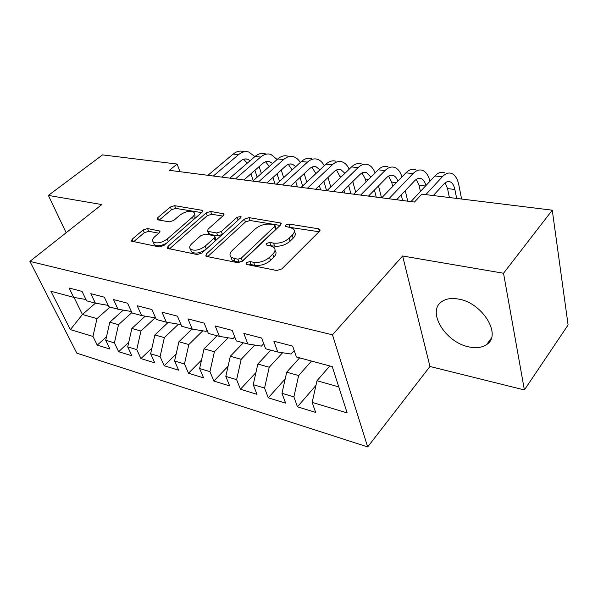 <?xml version="1.0" encoding="UTF-8"?>
<svg xmlns="http://www.w3.org/2000/svg" width="598" height="598" viewBox="0 0 598 598"><rect width="100%" height="100%" fill="white"/><g stroke="black" fill="none" stroke-linecap="round" stroke-linejoin="round"><path stroke-width="0.9" d="M246.451 262.649L246.129 264.166L246.832 264.503L276.754 270.513L281.83 268.913L319.489 231.284L319.833 229.348L318.629 228.817L288.946 224.041L285.627 225.095L285.343 226.425L289.881 227.382L293.446 228.982C294.956 230.701 294.537 232.772 292.205 235.193L289.111 238.206C284.536 242.033 279.363 243.67 273.578 243.109L269.803 242.437L266.424 243.506L266.125 244.926L270.632 245.95L274.063 247.542C275.678 249.373 275.23 251.586 272.733 254.18L269.519 257.319C264.779 261.296 259.502 262.956 253.687 262.313L249.904 261.558L246.451 262.649M468.795 346.87C476.113 348.462 482.07 347.685 486.667 344.53C502.185 335.157 482.549 302.775 458.531 299.082C451.617 297.826 446.041 298.664 441.817 301.594C426.456 311.423 445.331 342.385 468.795 346.87M147.542 228.548L143.154 229.946L132.173 239.193L131.5 241.158L159.3 246.929L163.859 245.486L202.064 212.185L202.61 210.399L174.661 205.667L170.378 207.035L157.723 217.687L157.102 219.511L157.85 219.847L169.286 221.865L173.689 220.468L179.998 215.063C185.544 211.288 190.186 210.376 193.924 212.32C195.038 213.606 194.537 215.22 192.429 217.156L167.276 238.998C161.654 242.9 156.945 243.864 153.163 241.884C151.959 240.478 152.52 238.714 154.845 236.606L159.12 232.943L159.741 231.03L147.542 228.548L148.693 231.291L144.312 232.682L133.563 241.764M169.354 170.318L414.459 202.057L421.814 194.141L552.268 210.182L503.531 273.249L402.618 255.996L332.466 334.82L29.9 261.386L101.809 204.561L48.378 195.419L102.55 154.889L177.105 164.054L169.354 170.318M206.347 253.926L205.817 256.026L206.706 256.452L237.772 262.686L242.676 261.139L280.611 224.96L281.023 223.076L249.045 217.627L244.455 219.085L206.347 253.926L207.371 256.579M197.176 254.539L167.403 248.342L168.016 246.309L206.213 212.858L210.646 211.453L223.749 213.815L223.241 215.631L208.089 229.154L207.558 231.075L208.44 231.478L216.76 232.958L221.372 231.501L237.114 217.231L240.972 216.521L240.643 217.807L201.9 253.044L197.176 254.539M332.466 334.82L367.688 446.923L76.836 353.186L29.9 261.386M315.961 385.374L297.445 406.797L315.639 412.403L312.163 402.387L347.146 412.912L332.241 366.611L296.436 357.021L292.654 346.1L273.877 341.226L277.756 352.013L265.609 348.761L261.67 338.049L243.82 333.415L247.841 344L236.285 340.905L232.211 330.402L215.22 325.985L219.369 336.375L208.358 333.422L204.172 323.114L187.981 318.906L192.235 329.109L181.732 326.291L177.449 316.17L162.006 312.163L166.349 322.173L156.325 319.489L151.944 309.547L137.204 305.72L141.621 315.55L132.046 312.986L127.591 303.223L113.5 299.561L117.985 309.218L108.821 306.767L104.306 297.169L90.821 293.67L95.374 303.156L86.59 300.809L82.023 291.383L69.106 288.027L73.704 297.356L85.97 299.523M297.445 406.797L293.88 396.885L281.987 393.305L286.704 372.188L299.613 357.873M285.194 378.945L268.27 397.812L285.605 403.149L281.987 393.305M268.27 397.812L264.57 388.065L253.231 384.649L257.843 364.033L270.819 350.159M255.937 372.569L240.441 389.238L256.983 394.329L253.231 384.649M240.441 389.238L236.621 379.655L225.805 376.396L230.32 356.259L243.341 342.796M228.077 366.268L213.875 381.053L229.669 385.919L225.805 376.396M213.875 381.053L209.95 371.627L199.62 368.518L204.038 348.836L217.089 335.762M201.511 360.078L188.49 373.227L203.582 377.884L199.62 368.518M188.49 373.227L184.468 363.958L174.586 360.99L178.914 341.742L191.988 329.042M176.156 354.016L164.196 365.744L178.645 370.199L174.586 360.99M164.196 365.744L160.092 356.625L150.644 353.784L154.882 334.955L168.098 322.464M151.922 348.096L140.934 358.583L154.77 362.844L150.644 353.784M140.934 358.583L136.763 349.606L127.703 346.877L131.859 328.452L145.224 316.163M128.734 342.325L118.636 351.714L131.904 355.795L127.703 346.877M118.636 351.714L114.405 342.878L105.719 340.262L109.793 322.217L123.27 310.13M106.526 336.704L97.242 345.121L109.972 349.045L105.719 340.262M97.242 345.121L92.959 336.427L70.362 329.625L50.897 291.248L73.704 297.356M95.374 303.156L108.178 305.391M95.448 303.171L82.434 314.496L96.988 318.599L110.017 307.08M92.959 336.427L96.988 318.599M70.362 329.625L82.434 314.496L74.017 297.408M117.985 309.218L131.381 311.521M109.793 322.217L118.509 324.684L131.859 312.582M114.405 342.878L118.509 324.684M141.621 315.55L155.637 317.927M131.859 328.452L140.949 331.023L155.129 317.837M136.763 349.606L140.949 331.023M180.79 324.064L180.334 324.505L166.349 322.173M154.882 334.955L164.368 337.631L178.443 324.191M160.092 356.625L164.368 337.631M207.117 330.373L206.108 331.374L192.235 329.109M178.914 341.742L188.833 344.545L202.774 330.829M184.468 363.958L188.833 344.545M234.73 336.906L233.1 338.573L219.369 336.375M204.038 348.836L214.405 351.766L228.197 337.788M209.95 371.627L214.405 351.766M263.733 343.656L261.401 346.115L247.841 344M230.32 356.259L241.173 359.331L254.77 345.083M236.621 379.655L241.173 359.331M294.223 350.63L291.114 354.038L277.756 352.013M257.843 364.033L269.227 367.247L282.592 352.745M264.57 388.065L269.227 367.247M286.704 372.188L298.641 375.559L311.513 361.057M293.88 396.885L298.641 375.559M180.02 171.693L177.105 164.054M48.378 195.419L66.146 232.742M402.618 255.996L429.962 366.477L524.394 389.948L503.531 273.249M524.394 389.948L568.1 324.968L552.268 210.182M429.962 366.477L367.688 446.923M312.163 402.387L316.992 380.739L329.812 365.961M316.992 380.739L338.767 386.891M248.723 264.884L250.966 264.563L254.748 265.318C260.556 265.975 265.826 264.316 270.55 260.339L269.519 257.319M275.073 250.54C276.687 252.386 276.246 254.606 273.757 257.2L270.55 260.339M294.395 231.964C295.905 233.691 295.494 235.769 293.162 238.191L290.082 241.203C285.523 245.038 280.357 246.668 274.579 246.099L268.883 245.636M319.018 231.755L288.326 227.128M280.141 225.416L250.039 220.505L245.464 221.955L207.678 256.647M237.877 259.181L241.293 258.104L274.609 226.478L274.901 225.147L270.289 224.183C264.764 223.704 259.764 225.289 255.271 228.937L232.458 250.241C229.811 252.857 229.296 255.092 230.91 256.961L233.99 258.411L237.877 259.181L238.961 262.156L242.362 261.079L241.293 258.104M275.08 225.693L275.872 228.085L275.581 229.415L242.362 261.079M231.067 257.394L231.994 259.913L235.074 261.378L233.99 258.411M238.961 262.156L235.074 261.378M169.376 248.955L207.259 215.654L206.213 212.858M222.762 216.057L211.677 214.248L207.259 215.654M208.388 233.272L209.517 234.326L217.821 235.829L222.321 234.468M191.898 243.603C189.618 245.756 189.118 247.572 190.396 249.052C194.477 251.235 199.411 250.27 205.189 246.159L214.174 238.026L214.697 236.053L213.792 235.642L205.473 234.132L200.883 235.59L191.898 243.603M190.822 250.151L191.524 251.922C195.486 254.098 200.352 253.193 206.116 249.209M215.355 240.807L215.766 238.931L214.951 236.733M158.821 233.205L148.693 231.291M153.686 243.147L154.329 244.679C157.132 246.473 161.176 245.995 166.453 243.222M194.836 218.487L194.985 215.093L194.514 213.852M201.586 212.604L175.73 208.388L171.454 209.749L159.218 220.094M461.611 199.037L458.838 185.036C457.537 178.839 455.145 174.975 451.654 173.442C448.605 172.336 445.488 173.45 442.318 176.776L425.806 194.634M444.269 172.665C441.197 171.559 438.065 172.665 434.881 175.969L410.953 201.601M433.311 195.561L443.828 184.064C445.966 181.807 448.059 181.052 450.122 181.807C452.417 182.816 454.002 185.373 454.869 189.461L456.678 198.431M445.136 182.853L447.551 188.602L449.39 197.534M429.94 181.261C428.512 175.461 426.06 171.835 422.584 170.385C419.445 169.286 416.268 170.355 413.054 173.599L388.902 198.745M415.505 169.638C412.351 168.539 409.159 169.6 405.93 172.829L381.711 197.811M396.609 199.747L414.676 180.746C416.836 178.548 418.974 177.823 421.089 178.57C423.339 179.512 424.946 181.844 425.918 185.574M416.268 179.378L419.019 185.275L420.409 191.472M401.976 176.903C400.406 171.895 397.984 168.741 394.71 167.447C391.496 166.356 388.259 167.395 385.007 170.557L360.601 195.083M387.915 166.73C384.686 165.639 381.442 166.67 378.175 169.817L353.71 194.186M368.465 196.099L386.727 177.569C388.909 175.423 391.092 174.721 393.26 175.468C395.271 176.261 396.81 178.152 397.872 181.134M388.588 176.081L391.638 182.084L392.699 186.471M401.236 194.881L402.581 200.517M407.739 201.182L405.265 190.642M375.073 172.904C373.414 168.554 371.037 165.796 367.957 164.629C364.675 163.546 361.394 164.547 358.105 167.634L333.482 191.569M361.439 163.942C358.142 162.858 354.846 163.852 351.549 166.924L326.882 190.717M341.488 192.608L359.914 174.526C362.119 172.426 364.332 171.746 366.544 172.486L370.887 177.075M362.007 172.949L365.341 179.019L366.081 181.867M369.504 195.045L369.826 196.279M374.438 190.037L376.247 197.108M381.509 197.789L378.512 185.903M349.195 169.204C347.475 165.407 345.166 162.977 342.258 161.916C338.916 160.847 335.598 161.819 332.279 164.839L307.477 188.206M335.994 161.258C332.638 160.189 329.304 161.154 325.985 164.151L301.145 187.383M315.609 189.252L334.17 171.596C336.39 169.548 338.632 168.89 340.89 169.623L344.911 173.33M336.472 169.967L340.494 177.591M343.962 190.179L344.754 193.027M348.679 185.552L350.929 193.827M355.668 192.242L352.79 181.515M324.273 165.751C322.539 162.424 320.296 160.279 317.56 159.315C314.167 158.253 310.803 159.195 307.469 162.14L282.525 184.969M311.536 158.679C308.127 157.618 304.756 158.552 301.414 161.49L276.44 184.184M290.755 186.038L309.428 168.786C311.67 166.782 313.935 166.147 316.222 166.872L319.893 169.854M311.924 167.111L315.879 173.607M319.392 185.657L320.625 189.902M323.899 181.366L326.575 190.672M330.754 186.98L328.04 177.427M300.278 162.521C298.537 159.599 296.376 157.693 293.797 156.811C290.359 155.757 286.965 156.669 283.609 159.554L258.545 181.867M287.997 156.198C284.543 155.144 281.142 156.056 277.786 158.926L252.7 181.112M266.872 182.943L285.635 166.08C287.885 164.121 290.172 163.508 292.489 164.226L295.793 166.603M288.311 164.383L292.168 169.892M295.726 181.441L297.393 186.897M300.039 177.457L302.625 186M306.767 182.128L304.21 173.599M277.158 159.487L270.916 154.404C267.441 153.357 264.017 154.239 260.653 157.065L235.5 178.884M265.333 153.813C261.842 152.767 258.411 153.649 255.047 156.459L229.879 178.152M243.902 179.968L262.731 163.478C264.996 161.565 267.299 160.959 269.646 161.677L272.561 163.546M265.564 161.766L269.294 166.438M272.927 177.501L275.005 183.997M277.061 173.786L279.483 181.418M283.646 177.636L281.254 170.011M254.86 156.616L248.88 152.079C245.359 151.04 241.921 151.899 238.542 154.665L213.329 176.014M243.491 151.511C239.97 150.472 236.524 151.331 233.145 154.082L207.917 175.311M221.791 177.105L240.68 160.967C242.945 159.098 245.262 158.515 247.639 159.225L250.158 160.668M243.655 159.255L247.213 163.209M250.943 173.801L253.231 180.641M254.912 170.325L257.177 177.15M261.363 173.45L259.128 166.633M254.748 265.318L253.687 262.313M273.757 257.2L272.733 254.18M270.812 245.419L269.803 242.437M274.579 246.099L273.578 243.109M290.082 241.203L289.111 238.206M293.162 238.191L292.205 235.193M289.895 227.008L288.946 224.041M319.399 231.374L318.629 228.817M250.966 264.563L249.904 261.558M245.464 221.955L244.455 219.085M250.039 220.505L249.045 217.627M280.694 224.885L279.946 222.598M275.581 229.415L274.609 226.478M169.07 248.895L168.016 246.309M211.677 214.248L210.646 211.453M223.532 215.332L222.837 213.419M209.517 234.326L208.44 231.478M217.821 235.829L216.76 232.958M222.426 234.371L221.372 231.501M238.131 220.086L237.114 217.231M206.295 249.045L205.189 246.159M215.25 240.897L214.174 238.026M159.666 232.36L158.978 230.679M168.337 241.585L167.276 238.998M193.416 219.728L192.429 217.156M158.664 219.989L157.723 217.687M171.454 209.749L170.378 207.035M175.73 208.388L174.661 205.667M202.43 211.819L201.75 210.025M133.257 241.704L132.173 239.193M144.312 232.682L143.154 229.946M442.318 176.776L434.881 175.969M454.869 189.461L447.551 188.602M413.054 173.599L405.93 172.829M425.484 186.03L419.019 185.275M385.007 170.557L378.175 169.817M396.414 182.637L391.638 182.084M358.105 167.634L351.549 166.924M368.562 179.393L365.341 179.019M332.279 164.839L325.985 164.151M341.854 176.275L340.075 176.066M307.469 162.14L301.414 161.49M316.222 173.285L315.766 173.233M283.609 159.554L277.786 158.926M260.653 157.065L255.047 156.459M238.542 154.665L233.145 154.082M491.332 338.199L486.667 344.53M320.102 230.252L319.833 229.348M281.277 223.861L281.023 223.076M231.994 259.913L230.91 256.961M223.981 214.45L223.749 213.815M208.635 233.923L207.558 231.075M241.144 216.992L240.972 216.521M191.524 251.922L190.396 249.052M159.972 231.583L159.741 231.03M154.329 244.679L153.163 241.884M202.827 210.982L202.61 210.399M450.122 181.807L447.932 181.56M421.089 178.57L418.847 178.316M393.26 175.468L390.965 175.207M366.544 172.486L364.212 172.224M340.89 169.623L338.513 169.361M316.222 166.872L313.808 166.603M292.489 164.226L290.052 163.957M269.646 161.677L267.179 161.408M247.639 159.225L245.15 158.948"/></g></svg>
